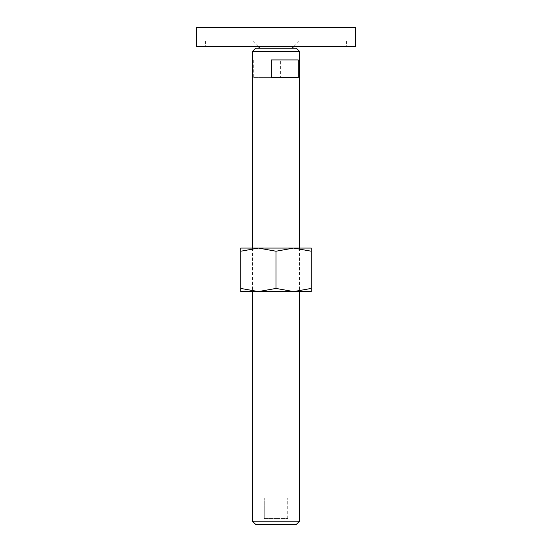 <?xml version="1.0" encoding="UTF-8"?>
<svg xmlns="http://www.w3.org/2000/svg" width="552" height="552" viewBox="0 0 552 552"><rect width="100%" height="100%" fill="white"/><g stroke="black" fill="none" stroke-linecap="round" stroke-linejoin="round"><path stroke-width="0.41" stroke-dasharray="2.76 2.07" d="M255.666 48.176L296.334 48.176M276 40.827L205.447 40.827L276 40.827M355.371 27.6L196.629 27.6M196.629 46.706L355.371 46.706M252.485 521.219L299.515 521.219M255.666 524.4L296.334 524.4M252.485 51.357L299.515 51.357M253.713 59.933L253.713 77.577L280.651 77.577L280.651 59.933L253.713 59.933L280.651 59.933M253.713 77.577L280.651 77.577M298.287 77.577L271.349 77.577M298.287 59.933L271.349 59.933M276 497.945L287.758 497.945L264.242 497.945L276 497.945L276 518.521L287.758 518.521L276 518.521L276 497.945M287.758 518.521L287.758 497.945L287.758 518.521M264.242 518.521L276 518.521L264.242 518.521L264.242 497.945L264.242 518.521M240.727 291.58L258.364 291.58L276 288.427L293.636 291.58L311.273 288.427C311.273 292.65 311.273 292.65 311.273 288.42L311.273 251.222C311.273 247.006 311.273 247.006 311.273 251.229L293.636 248.076L276 251.222L258.364 248.076L240.727 251.222L240.727 288.427C240.727 292.65 240.727 292.65 240.727 288.42L258.364 291.58L311.273 291.58M240.727 248.076L311.273 248.076M240.727 251.229C240.727 247.006 240.727 247.006 240.727 251.229M276 251.222L276 288.427M258.364 46.706L252.485 40.827M205.447 40.827L205.447 46.706M346.552 40.827L346.552 46.706M293.636 46.706L299.515 40.827M299.515 248.076L299.515 291.58M252.485 248.076L252.485 291.58"/><path stroke-width="0.83" d="M196.629 27.6L355.371 27.6L355.371 46.706L196.629 46.706L196.629 27.6M252.485 521.219L255.666 524.4L296.334 524.4L299.515 521.219L252.485 521.219L252.485 291.58M252.485 51.357L255.666 48.176L296.334 48.176L299.515 51.357L252.485 51.357L252.485 248.076M276 59.933L298.287 59.933L298.287 77.577L271.349 77.577L271.349 59.933L276 59.933M311.273 291.58L293.636 291.58L276 288.427L258.364 291.58L240.727 288.427C240.727 292.65 240.727 292.65 240.727 288.42L240.727 251.222C240.727 247.006 240.727 247.006 240.727 251.229L258.364 248.076L276 251.222L293.636 248.076L311.273 251.222C311.273 247.006 311.273 247.006 311.273 251.229L311.273 288.427C311.273 292.65 311.273 292.65 311.273 288.42L293.636 291.58L240.727 291.58M311.273 248.076L240.727 248.076M276 251.222L276 288.427M259.833 48.176L258.364 46.706M292.167 48.176L293.636 46.706M299.515 51.357L299.515 248.076M299.515 291.58L299.515 521.219"/></g></svg>
